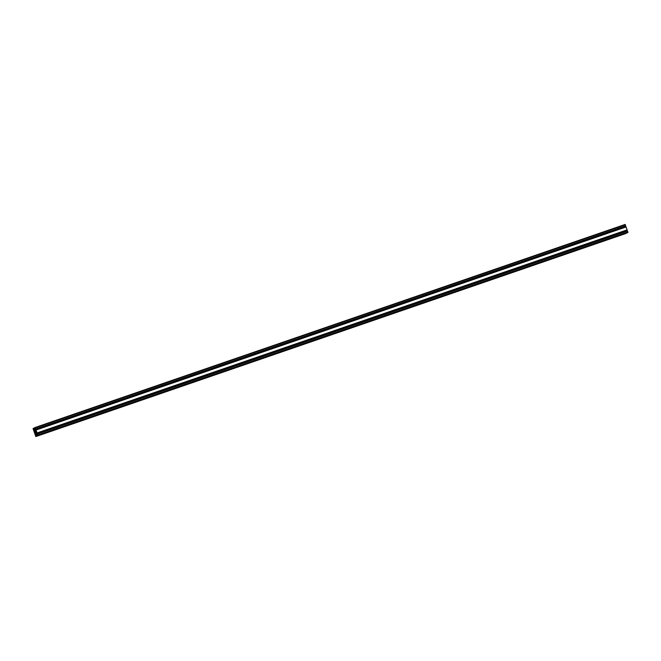 <?xml version="1.0" encoding="UTF-8"?>
<svg xmlns="http://www.w3.org/2000/svg" width="661" height="661" viewBox="0 0 661 661"><rect width="100%" height="100%" fill="white"/><g stroke="black" fill="none" stroke-linecap="round" stroke-linejoin="round"><path stroke-width="0.99" d="M36.016 433.211L37.231 435.392L36.719 431.922L34.711 428.188L35.19 432.187L35.868 433.286L36.628 432.996M36.058 436.458L35.661 435.219L36.256 436.359L36.809 436.078L36.545 434.764L37.016 435.979L37.561 435.698L37.173 434.451L37.966 435.492L35.165 427.485L35.355 428.832L34.76 427.692L34.207 427.973L34.603 429.212L34 428.072L33.455 428.353L33.711 429.667L33.05 428.559L35.851 436.566L626.041 233.374M625.835 233.515L35.851 436.566L626.033 233.416M36.256 436.359L626.793 232.994M36.809 436.078L626.793 233.027M37.016 435.979L627.545 232.647L37.561 435.698M37.768 435.591L627.752 232.548L627.884 232.003L627.438 230.821L37.454 433.864L627.438 230.821M37.239 433.93L627.215 230.879L626.942 230.094M627.115 230.036L37.132 433.087L627.115 230.036L626.033 226.814L36.049 429.865L626.033 226.814M35.834 429.923L625.818 226.872L625.546 226.095M625.719 226.037L35.735 429.08L625.719 226.037L625.149 224.434L35.165 427.485L625.149 224.434M37.809 435.302L37.71 434.657L37.917 435.268M34.876 430.807L33.951 428.568L34.322 430.675L35.016 431.889L34.876 430.807M34.504 431.261L34.298 432.129L35.116 433.666L34.504 431.261M35.388 433.624L36.314 435.863L35.942 433.756L35.248 432.542L35.388 433.624L35.826 433.476M36.215 433.558L36.702 433.385M35.157 430.757L36 430.468M35.091 430.344L35.595 430.171M35.479 428.287L35.157 427.7L35.479 428.287M35.537 435.756L35.793 436.384L35.636 435.706M33.116 428.733L33.306 429.394L33.182 428.7M35.149 431.997L36.57 431.509M37.966 435.492L627.95 232.441M37.9 435.054L627.884 232.003M37.537 434.004L627.52 230.953M36.983 433.211L626.967 230.168M37.173 433.071L627.157 230.02M37.148 432.905L627.132 229.854M36.132 429.997L626.116 226.954M35.587 429.212L625.57 226.161M35.768 429.063L625.752 226.012M35.744 428.898L625.727 225.847M35.38 427.849L625.364 224.798M34.471 431.013L34.884 430.873M34.322 430.675L34.802 430.509M34.083 430.005L34.57 429.832M33.992 429.633L34.43 429.485M34.603 432.988L35.173 432.798M34.298 432.129L34.901 431.922M35.479 433.996L35.967 433.823M35.868 435.004L36.281 434.855M35.719 434.665L36.198 434.492M36.619 434.616L37.041 434.475M36.471 434.277L36.958 434.112M35.752 433.17L36.768 432.823M35.273 432.352L36.694 431.864M35 431.013L36.099 430.633M35.016 430.832L36.008 430.493M34.843 429.617L35.322 429.452M34.744 429.253L35.182 429.105"/></g></svg>
